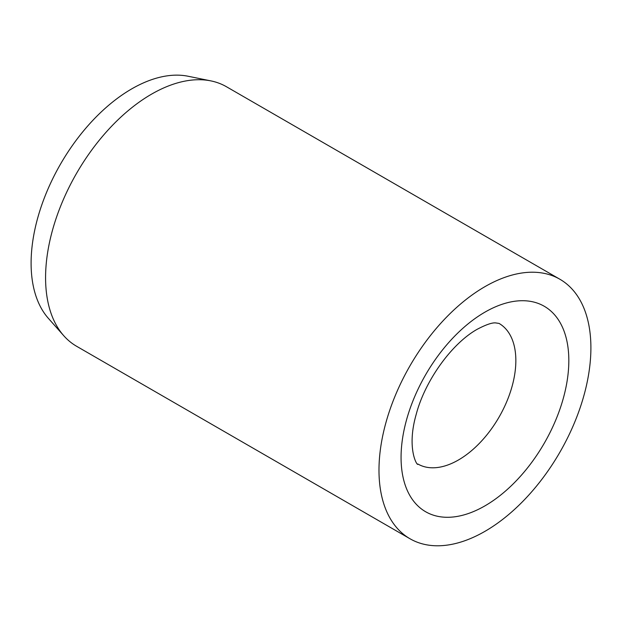 <?xml version="1.0" encoding="UTF-8"?>
<svg xmlns="http://www.w3.org/2000/svg" width="622" height="622" viewBox="0 0 622 622"><rect width="100%" height="100%" fill="white"/><g stroke="black" fill="none" stroke-linecap="round" stroke-linejoin="round"><path stroke-width="0.93" d="M559.862 279.231L226.455 86.738A149.848 86.512 120 0 0 210.897 80.891A149.848 86.512 120 0 0 101.852 137.128A149.848 86.512 120 0 0 45.577 277.684A149.848 86.512 120 0 0 63.771 335.732A149.848 86.512 120 0 0 76.607 346.275L410.022 538.769A149.848 86.512 120 0 0 525.489 498.626A149.848 86.512 120 0 0 590.9 347.83A149.848 86.512 120 0 0 559.862 279.231A149.848 86.512 120 0 0 444.396 319.381A149.848 86.512 120 0 0 378.985 470.178A149.848 86.512 120 0 0 410.022 538.769M210.897 80.891L188.155 76.257A142.352 82.19 120 0 0 84.561 129.679A142.352 82.19 120 0 0 31.1 263.207A142.352 82.19 120 0 0 48.384 318.355L63.771 335.732M515.848 360.573A81.163 46.86 120 0 0 499.038 323.417L495.462 322.888C491.901 322.624 485.813 324.754 477.183 329.295C451.518 343.694 424.904 380.975 416.196 414.4C406.018 449.768 418.015 467.285 417.875 464.004A81.163 46.86 120 0 0 458.453 459.985A81.163 46.86 120 0 0 515.848 360.573M484.942 312.143A118.623 68.49 120 0 0 401.066 457.434A118.623 68.49 120 0 0 484.942 505.865A118.623 68.49 120 0 0 568.827 360.573A118.623 68.49 120 0 0 484.942 312.143"/></g></svg>
